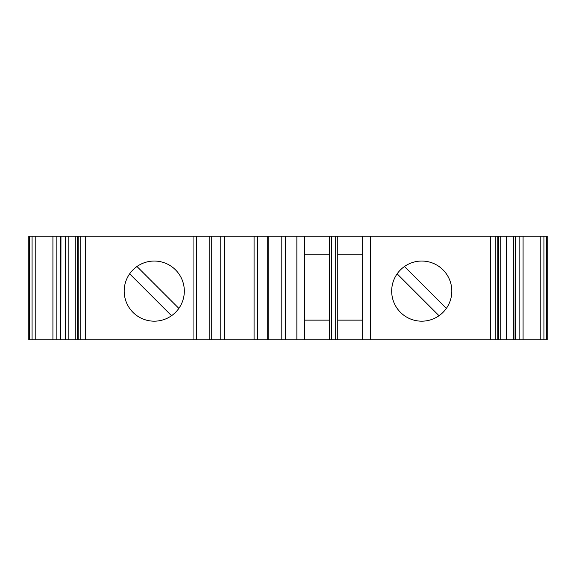 <?xml version="1.0" encoding="UTF-8"?>
<svg xmlns="http://www.w3.org/2000/svg" width="576" height="576" viewBox="0 0 576 576"><rect width="100%" height="100%" fill="white"/><g stroke="black" fill="none" stroke-linecap="round" stroke-linejoin="round"><path stroke-width="0.86" d="M124.186 291.11A30.067 30.067 0 0 1 154.253 261.043A30.067 30.067 0 0 1 184.32 291.11A30.067 30.067 0 0 1 154.253 321.178A30.067 30.067 0 0 1 124.186 291.11M391.68 291.11A30.067 30.067 0 0 1 421.747 261.043A30.067 30.067 0 0 1 451.814 291.11A30.067 30.067 0 0 1 421.747 321.178A30.067 30.067 0 0 1 391.68 291.11M65.347 236.16L547.2 236.16L547.2 339.84L28.8 339.84L28.8 236.16L65.347 236.16L65.347 339.84M515.174 236.16L515.038 339.84M60.826 339.84L60.962 236.16M362.65 320.141L337.766 320.141M337.766 254.822L362.65 254.822M304.589 320.141L329.472 320.141M370.382 339.84L370.382 236.16M547.2 339.84L547.2 236.16L547.2 339.84M362.65 339.84L362.65 236.16M337.766 339.84L337.766 236.16M335.693 339.84L335.693 236.16M331.546 339.84L331.546 236.16M329.472 339.84L329.472 236.16M329.472 254.822L304.589 254.822M304.589 339.84L304.589 236.16M296.856 339.84L296.856 236.16M267.264 339.84L267.264 236.16M211.277 339.84L211.277 236.16M28.8 339.84L28.8 236.16M446.357 308.39L404.467 266.501M397.138 273.83L439.027 315.72M178.862 308.39L136.973 266.501M129.643 273.83L171.533 315.72M506.268 339.84L506.268 236.16M193.061 339.84L193.061 236.16M85.27 339.84L85.27 236.16M490.73 339.84L490.73 236.16M546.509 339.84L546.509 236.16M543.931 339.84L543.931 236.16M540.785 339.84L540.785 236.16M523.08 339.84L523.08 236.16M519.149 339.84L519.149 236.16M515.556 339.84L515.556 236.16M513.346 339.84L513.346 236.16M497.794 339.84L497.794 236.16M495.216 339.84L495.216 236.16M285.48 339.84L285.48 236.16M281.815 339.84L281.815 236.16M268.783 339.84L268.783 236.16M254.081 339.84L254.081 236.16M224.46 339.84L224.46 236.16M209.758 339.84L209.758 236.16M196.726 339.84L196.726 236.16M80.784 339.84L80.784 236.16M78.206 339.84L78.206 236.16M60.444 339.84L60.444 236.16M56.851 339.84L56.851 236.16M52.92 339.84L52.92 236.16M35.215 339.84L35.215 236.16M32.069 339.84L32.069 236.16M29.491 339.84L29.491 236.16M257.782 339.84L257.782 236.16M220.759 339.84L220.759 236.16M68.177 339.84L68.177 236.16M500.746 339.84L500.746 236.16M498.492 339.84L498.492 236.16M77.508 339.84L77.508 236.16M75.254 339.84L75.254 236.16"/></g></svg>
